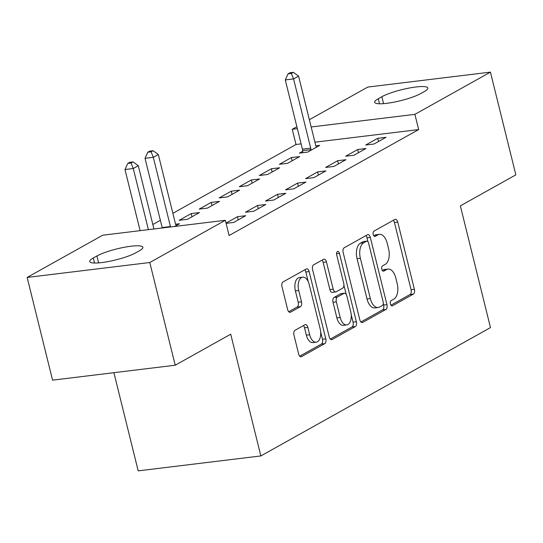 <?xml version="1.0" encoding="UTF-8"?>
<svg xmlns="http://www.w3.org/2000/svg" width="543" height="543" viewBox="0 0 543 543"><rect width="100%" height="100%" fill="white"/><g stroke="black" fill="none" stroke-linecap="round" stroke-linejoin="round"><path stroke-width="0.81" d="M390.424 303.965A2.742 1.493 83.1 0 0 392.127 305.913A2.742 1.493 83.1 0 0 392.446 305.811L413.345 294.13A3.91 2.138 83.1 0 0 414.384 289.297L397.754 222.08A3.91 2.138 83.1 0 0 395.311 219.297A3.91 2.138 83.1 0 0 394.863 219.447L373.964 231.128A2.742 1.493 83.1 0 0 373.231 234.508A2.742 1.493 83.1 0 0 374.941 236.456A2.742 1.493 83.1 0 0 375.261 236.354L377.962 234.841A12.523 6.835 83.1 0 1 379.408 234.366A12.523 6.835 83.1 0 1 387.213 243.271L388.598 248.877A12.523 6.835 83.1 0 1 385.258 264.339L382.557 265.853A2.742 1.493 83.1 0 0 381.831 269.24A2.742 1.493 83.1 0 0 383.534 271.188A2.742 1.493 83.1 0 0 383.853 271.079L386.555 269.572A12.523 6.835 83.1 0 1 388.001 269.09A12.523 6.835 83.1 0 1 395.806 278.002L397.191 283.602A12.523 6.835 83.1 0 1 393.858 299.071L391.15 300.578A2.742 1.493 83.1 0 0 390.424 303.965M295.012 330.293A3.91 2.138 83.1 0 0 293.973 335.126L298.636 353.982A3.91 2.138 83.1 0 0 301.08 356.771A3.91 2.138 83.1 0 0 301.528 356.622L324.741 343.651A3.91 2.138 83.1 0 0 325.78 338.818L309.15 271.602A3.91 2.138 83.1 0 0 306.707 268.819A3.91 2.138 83.1 0 0 306.259 268.968L283.046 281.939A3.91 2.138 83.1 0 0 282.007 286.772L287.641 309.551A3.91 2.138 83.1 0 0 290.084 312.334A3.91 2.138 83.1 0 0 290.532 312.184L300.462 306.632A3.91 2.138 83.1 0 0 301.508 301.799L298.711 290.505A10.466 5.715 83.1 0 1 302.709 277.174A10.466 5.715 83.1 0 1 309.238 284.62L320.187 328.875A10.466 5.715 83.1 0 1 316.189 342.199A10.466 5.715 83.1 0 1 309.666 334.753L307.84 327.375A3.91 2.138 83.1 0 0 305.397 324.592A3.91 2.138 83.1 0 0 304.949 324.741L295.012 330.293M225.338 220.288L149.793 262.513L27.15 277.439L102.688 235.221L225.338 220.288L229.105 235.506L418.653 129.567L414.893 114.349L311.166 126.981M309.367 119.711L367.787 87.063L490.431 72.131L515.85 174.846L460.349 205.865L490.472 327.599L260.844 455.937L230.721 334.203L175.213 365.222L149.793 262.513M490.431 72.131L414.893 114.349M359.805 319.8A3.91 2.138 83.1 0 0 362.249 322.583A3.91 2.138 83.1 0 0 362.697 322.433L385.903 309.462A3.91 2.138 83.1 0 0 386.949 304.63L370.312 237.413A3.91 2.138 83.1 0 0 367.876 234.63A3.91 2.138 83.1 0 0 367.421 234.78L344.214 247.751A3.91 2.138 83.1 0 0 343.176 252.583L359.805 319.8M355.319 326.553L332.112 339.524A3.91 2.138 83.1 0 1 331.664 339.674A3.91 2.138 83.1 0 1 329.221 336.891L312.592 269.681A3.91 2.138 83.1 0 1 313.63 264.848L323.567 259.296A3.91 2.138 83.1 0 1 324.015 259.147A3.91 2.138 83.1 0 1 326.452 261.93L333.198 289.188A3.91 2.138 83.1 0 0 335.642 291.971A3.91 2.138 83.1 0 0 336.09 291.822L342.681 288.143A3.91 2.138 83.1 0 0 343.726 283.303L336.701 254.925A2.742 1.493 83.1 0 1 337.746 251.436A2.742 1.493 83.1 0 1 339.456 253.391L356.364 321.721A3.91 2.138 83.1 0 1 355.319 326.553L352.007 326.961L330.32 339.083M113.901 372.688L138.2 470.869L260.844 455.937M226.092 223.349L233.721 222.42L245.748 215.7L237.461 216.711L226.031 223.098M174.636 226.465L179.455 223.77L175.593 224.239M285.822 193.301L277.534 194.313L265.513 201.032L273.801 200.021L285.822 193.301M211.241 202.383L199.22 209.103L207.501 208.091L219.528 201.372L211.241 202.383L212.028 205.566M325.895 170.902L317.607 171.914L305.587 178.633L313.874 177.622L325.895 170.902M251.314 179.984L239.293 186.704L247.581 185.692L259.602 178.973L251.314 179.984L252.101 183.167M365.968 148.511L357.681 149.515L345.66 156.235L353.948 155.23L365.968 148.511M291.387 157.585L279.367 164.305L287.654 163.3L299.675 156.581L291.387 157.585L292.175 160.769M418.653 129.567L314.933 142.198M301.114 143.875L296.01 144.499L172.871 213.318M160.361 220.309L152.834 224.517M302.648 151.293L299.403 153.106L307.691 152.101L319.712 145.381L315.856 145.85M386.005 137.311L377.724 138.316L365.697 145.035L373.984 144.031L386.005 137.311M271.351 168.785L259.33 175.504L267.618 174.493L279.638 167.78L271.351 168.785L272.138 171.968M345.932 159.71L337.644 160.714L325.624 167.434L333.911 166.429L345.932 159.71M231.277 191.184L219.257 197.903L227.544 196.892L239.565 190.172L231.277 191.184L232.065 194.367M305.858 182.102L297.571 183.113L285.55 189.833L293.838 188.821L305.858 182.102M191.204 213.582L179.176 220.302L187.464 219.291L199.491 212.571L191.204 213.582L191.991 216.766M265.785 204.501L257.497 205.512L245.477 212.232L253.764 211.22L265.785 204.501M135.736 252.834A25.514 4.663 166.1 0 1 108.403 261.529A25.514 4.663 166.1 0 1 89.758 261.543A25.514 4.663 166.1 0 1 93.308 258L96.912 255.984A25.514 4.663 166.1 0 1 124.245 247.289A25.514 4.663 166.1 0 1 142.89 247.275A25.514 4.663 166.1 0 1 139.341 250.818L135.736 252.834M175.213 365.222L52.569 380.154L27.15 277.439M296.01 144.499L292.243 129.282L296.858 126.702M381.844 96.735A25.514 4.663 166.1 0 1 409.178 88.047A25.514 4.663 166.1 0 1 427.823 88.027A25.514 4.663 166.1 0 1 424.273 91.577L420.669 93.586A25.514 4.663 166.1 0 1 393.336 102.281A25.514 4.663 166.1 0 1 374.69 102.301A25.514 4.663 166.1 0 1 378.24 98.751L381.844 96.735L383.555 103.645M297.347 128.664L292.243 129.282M377.724 138.316L378.512 141.499M357.681 149.515L358.468 152.698M337.644 160.714L338.432 163.898M317.607 171.914L318.395 175.097M297.571 183.113L298.358 186.297M277.534 194.313L278.321 197.496M257.497 205.512L258.285 208.695M237.461 216.711L238.248 219.895M388.001 269.09L384.688 269.491A12.523 6.835 83.1 0 0 383.243 269.973L386.555 269.572M382.353 270.468L383.243 269.973M379.408 234.366L376.089 234.766A12.523 6.835 83.1 0 0 374.65 235.248L377.962 234.841M373.76 235.743L374.65 235.248M390.946 305.193L410.026 294.53A3.91 2.138 83.1 0 0 411.071 289.697L394.435 222.487A3.91 2.138 83.1 0 0 393.342 220.295M367.964 241.71L367 237.82A3.91 2.138 83.1 0 0 365.901 235.628M360.905 321.985L382.591 309.863A3.91 2.138 83.1 0 0 383.636 305.03L383.304 303.693M382.448 305.444A2.742 1.493 83.1 0 0 383.182 302.057L368.575 243.06A2.742 1.493 83.1 0 0 366.871 241.112A2.742 1.493 83.1 0 0 366.552 241.221L363.701 242.809A12.523 6.835 83.1 0 0 360.369 258.278L370.346 298.609A12.523 6.835 83.1 0 0 378.152 307.514A12.523 6.835 83.1 0 0 379.598 307.039L382.448 305.444M366.871 241.112L363.552 241.52A2.742 1.493 83.1 0 0 363.24 241.621L366.552 241.221M378.152 307.514L374.84 307.922A12.523 6.835 83.1 0 1 367.034 299.01L357.05 258.685A12.523 6.835 83.1 0 1 360.389 243.216L363.24 241.621M335.642 291.971L332.323 292.378A3.91 2.138 83.1 0 1 329.886 289.589L323.139 262.33A3.91 2.138 83.1 0 0 322.047 260.145M343.923 285.251L346.169 294.333M351.226 314.75L353.052 322.128L356.364 321.721M340.203 317.472A10.466 5.715 83.1 0 0 346.726 324.924A10.466 5.715 83.1 0 0 350.724 311.594L346.868 296.003A3.91 2.138 83.1 0 0 344.425 293.22A3.91 2.138 83.1 0 0 343.977 293.369L337.386 297.048A3.91 2.138 83.1 0 0 336.341 301.881L340.203 317.472L336.884 317.879A10.466 5.715 83.1 0 0 343.414 325.325L346.726 324.924M344.425 293.22L341.113 293.62A3.91 2.138 83.1 0 0 340.658 293.77L343.977 293.369M336.884 317.879L333.029 302.288A3.91 2.138 83.1 0 1 334.074 297.455L340.658 293.77M352.007 326.961A3.91 2.138 83.1 0 0 353.052 322.128M316.189 342.199L312.877 342.606A10.466 5.715 83.1 0 1 306.347 335.153L304.521 327.782A3.91 2.138 83.1 0 0 303.428 325.59M302.709 277.174L299.397 277.575A10.466 5.715 83.1 0 0 295.399 290.905L298.711 290.505M288.74 311.736L297.15 307.039A3.91 2.138 83.1 0 0 298.195 302.2L295.399 290.905M308.241 281.742L305.831 272.002A3.91 2.138 83.1 0 0 304.738 269.817M299.736 356.174L321.422 344.052A3.91 2.138 83.1 0 0 322.467 339.219L320.689 332.031M316.467 147.194L316.216 146.698A3.984 2.179 -96.9 0 1 315.714 145.361L298.582 76.122L293.573 78.925L285.285 79.936L302.424 149.169A3.984 2.179 -96.9 0 1 302.627 150.669L302.695 152.705M291.367 73.441L293.369 72.321L290.057 72.728L288.055 73.848L291.367 73.441L293.573 78.925L310.705 148.158A3.984 2.179 -96.9 0 1 310.915 149.664L310.935 150.289M293.369 72.321L298.582 76.122M285.285 79.936L288.055 73.848M176.21 225.583L175.952 225.094A3.984 2.179 -96.9 0 1 175.457 223.75L158.318 154.517L153.309 157.314L145.022 158.325L162.16 227.558A3.984 2.179 -96.9 0 1 162.248 227.972M151.103 151.83L153.106 150.71L149.793 151.117L147.791 152.237L151.103 151.83L153.309 157.314L170.448 226.553A3.984 2.179 -96.9 0 1 170.536 226.96M153.106 150.71L158.318 154.517M145.022 158.325L147.791 152.237M153.94 228.983L138.282 165.717L133.273 168.513L124.985 169.525L140.121 230.666M131.067 163.029L133.069 161.909L129.757 162.316L127.754 163.436L131.067 163.029L133.273 168.513L148.409 229.655M133.069 161.909L138.282 165.717M124.985 169.525L127.754 163.436M391.795 305.885L392.446 305.811M374.609 236.436L375.261 236.354M383.202 271.161L383.853 271.079M394.435 222.487L397.754 222.08M411.071 289.697L414.384 289.297M410.026 294.53L413.345 294.13M367 237.82L370.312 237.413M383.636 305.03L386.949 304.63M382.591 309.863L385.903 309.462M361.774 322.549L362.697 322.433M360.389 243.216L363.701 242.809M357.05 258.685L360.369 258.278M367.034 299.01L370.346 298.609M331.189 339.64L332.112 339.524M323.139 262.33L326.452 261.93M329.886 289.589L333.198 289.188M336.558 253.744L339.456 253.391M334.074 297.455L337.386 297.048M333.029 302.288L336.341 301.881M304.521 327.782L307.84 327.375M306.347 335.153L309.666 334.753M298.195 302.2L301.508 301.799M297.15 307.039L300.462 306.632M289.609 312.3L290.532 312.184M305.831 272.002L309.15 271.602M322.467 339.219L325.78 338.818M321.422 344.052L324.741 343.651M300.605 356.731L301.528 356.622M378.24 98.751L379.482 103.781M93.308 258L94.55 263.029M96.912 255.984L98.622 262.893M302.424 149.169L310.705 148.158M302.627 150.669L310.915 149.664M162.16 227.558L170.448 226.553"/></g></svg>
